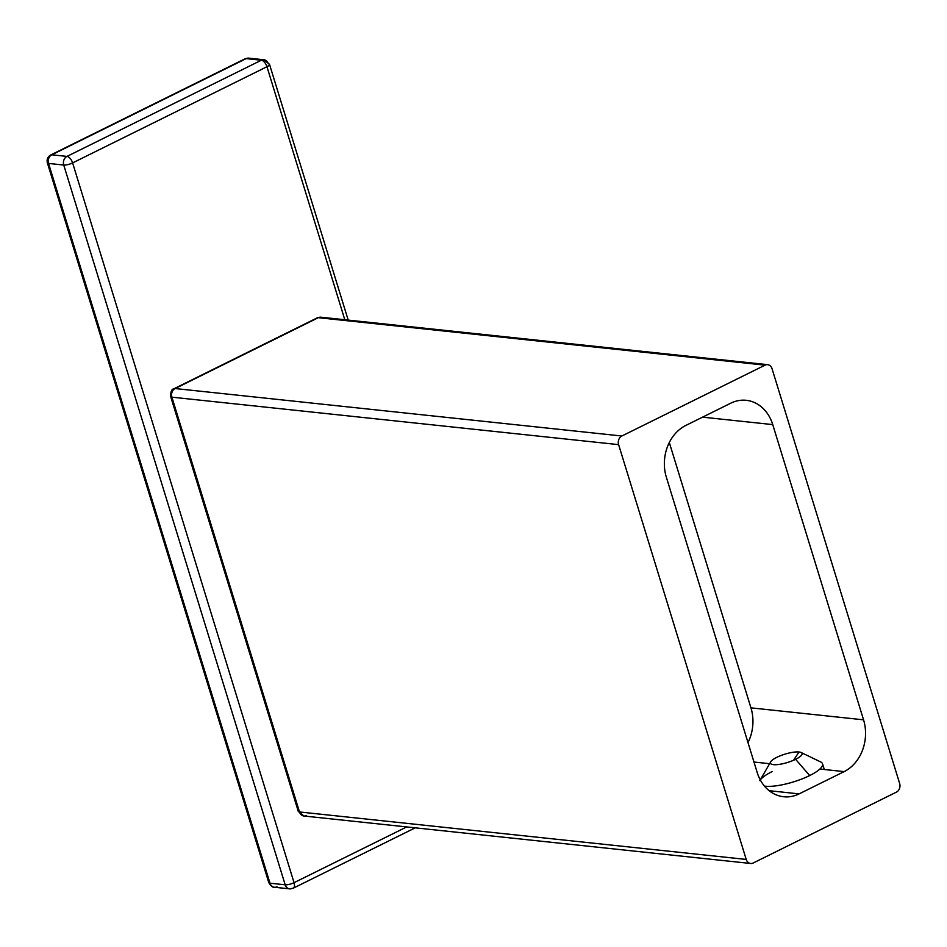 <?xml version="1.0" encoding="UTF-8"?>
<svg xmlns="http://www.w3.org/2000/svg" width="947" height="947" viewBox="0 0 947 947"><rect width="100%" height="100%" fill="white"/><g stroke="black" fill="none" stroke-linecap="round" stroke-linejoin="round"><path stroke-width="1.42" d="M772.042 368.714A6.617 5.433 96.1 0 0 765.058 365.151L621.848 436.011A6.617 5.433 96.1 0 0 618.616 444.64L746.212 859.426A6.617 5.433 96.1 0 0 753.208 863.001L896.407 792.13A6.617 5.433 96.1 0 0 899.65 783.5L772.042 368.714L899.65 783.5A6.617 5.433 -83.9 0 1 896.407 792.13L753.208 863.001A6.617 5.433 -83.9 0 1 750.557 863.463A6.617 5.433 -83.9 0 1 746.212 859.426L618.616 444.64A6.617 5.433 -83.9 0 1 621.848 436.011L765.058 365.151A6.617 5.433 -83.9 0 1 767.709 364.678A6.617 5.433 -83.9 0 1 772.042 368.714M799.126 793.882L844.132 771.616L819.889 769.035L844.132 771.616A39.691 32.6 -83.9 0 0 863.557 719.827L772.74 424.599L702.579 417.154L772.74 424.599A39.691 32.6 -83.9 0 0 730.788 403.185L685.782 425.463A39.691 32.6 -83.9 0 0 666.357 477.241L757.186 772.468A39.691 32.6 -83.9 0 0 799.126 793.882L844.132 771.616A39.691 32.6 -83.9 0 0 863.557 719.827L772.74 424.599A39.691 32.6 -83.9 0 0 746.686 400.368A39.691 32.6 -83.9 0 0 730.788 403.185L685.782 425.463A39.691 32.6 -83.9 0 0 666.357 477.241L757.186 772.468A39.691 32.6 -83.9 0 0 783.228 796.711A39.691 32.6 -83.9 0 0 799.126 793.882L769.165 790.698L799.126 793.882M753.966 762.039L769.615 763.696L753.966 762.039M747.988 742.602A39.691 32.6 96.1 0 0 750.947 707.859L863.557 719.827L750.947 707.859L669.304 442.509L750.947 707.859A39.691 32.6 96.1 0 1 747.988 742.602M320.974 317.209A6.617 5.433 96.1 0 0 318.334 317.683L765.058 365.151L318.334 317.683A6.617 5.433 -83.9 0 1 320.974 317.209M767.626 364.666L320.903 317.198L317.269 317.849A6.617 3.35 63.7 0 1 318.334 317.683A6.617 3.35 -116.3 0 0 317.221 317.872M174.023 388.732A6.617 3.35 63.7 0 1 175.124 388.542L318.334 317.683L175.124 388.542L621.848 436.011L175.124 388.542A6.617 5.433 96.1 0 0 171.892 397.172L618.616 444.64L171.892 397.172A6.617 5.433 -83.9 0 1 175.124 388.542A6.617 3.35 -116.3 0 0 174.07 388.708L317.269 317.849M174.07 388.708C171.715 388.992 170.578 391.608 170.673 396.592A6.617 1.74 -17.1 0 0 171.892 397.172A6.617 1.74 162.9 0 1 170.673 396.568M750.628 863.475L303.904 816.006L298.281 811.366A6.617 1.74 -17.1 0 0 299.489 811.958L171.892 397.172L299.489 811.958L746.212 859.426L299.489 811.958A6.617 5.433 96.1 0 0 303.833 815.994A6.617 5.433 -83.9 0 1 299.489 811.958A6.617 1.74 162.9 0 1 298.281 811.366L170.673 396.592M306.485 815.521A6.617 5.433 -83.9 0 1 303.833 815.994M822.588 763.969A33.086 8.724 162.9 0 1 809.697 775.557A33.086 8.724 162.9 0 1 764.466 786.105A33.086 8.724 -17.1 0 0 809.697 775.557A33.086 8.724 -17.1 0 0 820.848 762.027M760.287 779.926A33.086 8.724 162.9 0 1 772.16 771.568M799.031 751.989A16.537 4.356 -17.1 0 0 776.86 757.316A16.537 4.356 -17.1 0 0 770.68 761.85A16.537 4.356 -17.1 0 0 773.45 764.643A16.537 4.356 -17.1 0 0 795.622 759.316A16.537 4.356 -17.1 0 0 801.103 752.498A16.537 4.356 -17.1 0 0 799.031 751.989A16.537 4.356 -17.1 0 0 776.86 757.316A16.537 4.356 -17.1 0 0 772.918 764.572A16.537 4.356 -17.1 0 0 773.45 764.643A16.537 4.356 -17.1 0 0 795.622 759.316L809.697 775.557L795.622 759.316A16.537 4.356 -17.1 0 0 800.771 756.002A16.537 4.356 -17.1 0 0 799.031 751.989L793.491 760.299L799.031 751.989M276.986 886.771A6.617 5.433 -83.9 0 1 274.405 887.244A6.617 5.433 -83.9 0 1 269.99 883.196L285.177 884.806L63.745 165.038A6.617 5.433 -83.9 0 1 66.988 156.409A6.617 3.35 63.7 0 1 72.611 162.908L266.959 66.728L344.803 319.743L266.959 66.728L72.611 162.908L294.044 882.675L406.713 826.932L294.044 882.675A6.617 3.35 63.7 0 1 293.274 888.179A6.617 3.35 63.7 0 1 292.173 888.381A6.617 5.433 -83.9 0 1 289.522 888.854A6.617 5.433 -83.9 0 1 285.177 884.806L269.99 883.196A6.617 5.433 96.1 0 0 274.334 887.232M269.99 883.196A6.617 1.74 162.9 0 1 268.782 882.616A6.617 1.74 -17.1 0 0 269.99 883.196L48.557 163.429A6.617 1.74 162.9 0 1 47.35 162.837A6.617 1.74 -17.1 0 0 48.557 163.429L269.99 883.196M63.745 165.038L48.557 163.429L63.745 165.038A6.617 1.74 -17.1 0 0 72.611 162.908A6.617 3.35 -116.3 0 0 66.988 156.409L51.801 154.799A6.617 5.433 96.1 0 0 48.557 163.429A6.617 5.433 -83.9 0 1 51.801 154.799A6.617 3.35 -116.3 0 0 50.736 154.965A6.617 3.35 63.7 0 1 51.801 154.799L246.149 58.619A6.617 3.35 -116.3 0 0 245.084 58.797A6.617 3.35 63.7 0 1 246.149 58.619L51.801 154.799L66.988 156.409L261.336 60.229L246.149 58.619L261.336 60.229A6.617 5.433 -83.9 0 1 263.988 59.768A6.617 5.433 -83.9 0 1 268.321 63.804A6.617 1.74 162.9 0 1 269.54 64.408A6.617 1.74 162.9 0 1 266.959 66.728A6.617 3.35 -116.3 0 0 261.336 60.229L66.988 156.409A6.617 5.433 96.1 0 0 63.745 165.038L285.177 884.806A6.617 1.74 -17.1 0 0 294.044 882.675L72.611 162.908A6.617 1.74 162.9 0 1 63.745 165.038M248.801 58.146A6.617 5.433 96.1 0 0 246.149 58.619A6.617 5.433 -83.9 0 1 248.718 58.146L263.905 59.756L269.528 64.384A6.617 1.74 -17.1 0 1 266.959 66.728A6.617 3.35 63.7 0 0 261.336 60.229A6.617 5.433 96.1 0 1 263.988 59.768M248.718 58.146L245.084 58.797L50.736 154.965C47.717 156.729 46.592 159.356 47.35 162.837L268.782 882.616C270.996 886.143 272.866 887.694 274.405 887.244L289.593 888.854L293.227 888.203A6.617 3.35 -116.3 0 0 294.044 882.675A6.617 1.74 162.9 0 1 285.177 884.806A6.617 5.433 96.1 0 0 289.522 888.854M824.292 769.509L822.552 763.838M801.103 752.498L820.647 761.933M770.68 761.85L759.814 780.636M293.227 888.203L415.236 827.832M348.2 320.098L269.528 64.384"/></g></svg>
